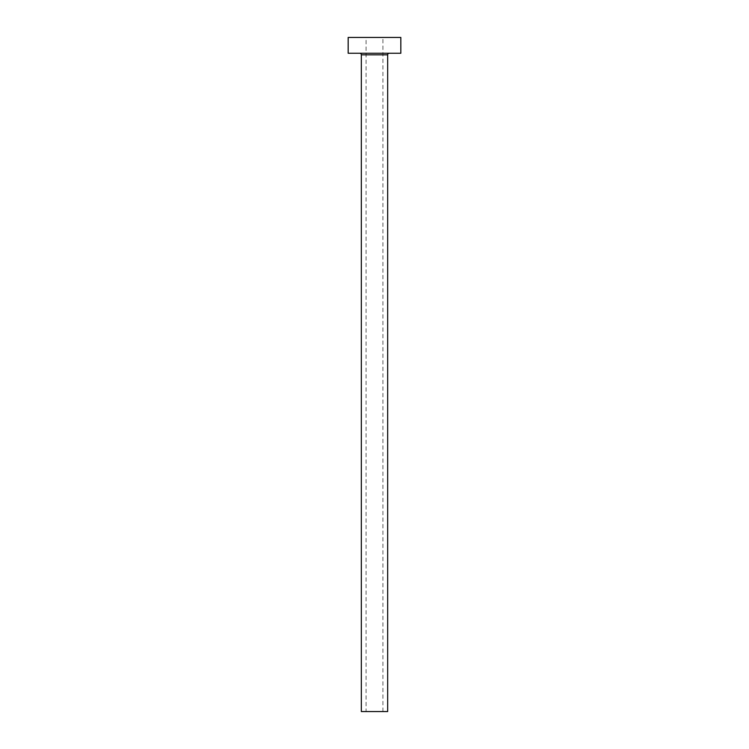 <?xml version="1.0" encoding="UTF-8"?>
<svg xmlns="http://www.w3.org/2000/svg" width="749" height="749" viewBox="0 0 749 749"><rect width="100%" height="100%" fill="white"/><g stroke="black" fill="none" stroke-linecap="round" stroke-linejoin="round"><path stroke-width="0.56" stroke-dasharray="3.75 2.81" d="M366.074 711.55L382.926 711.55L366.074 711.55L366.074 37.45L382.926 37.45L366.074 37.45M382.926 711.55L382.926 37.45M389.246 53.254L359.754 53.254L389.246 53.254M348.173 53.254L400.827 53.254M348.173 37.45L400.827 37.45M361.336 711.55L387.664 711.55M361.336 54.827L387.664 54.827"/><path stroke-width="1.12" d="M387.664 54.827L361.336 54.827L361.336 711.55L387.664 711.55L387.664 54.827A1.582 1.582 0 0 1 389.246 53.254M361.336 54.827A1.582 1.582 0 0 0 359.754 53.254M400.827 53.254L348.173 53.254L348.173 37.45L400.827 37.45L400.827 53.254"/></g></svg>
